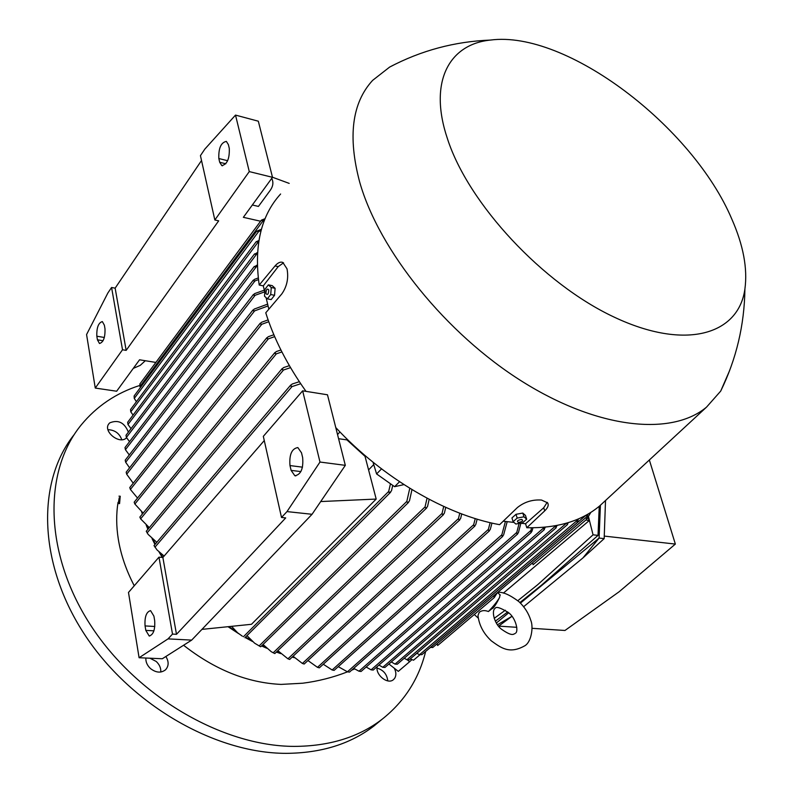 <?xml version="1.0" encoding="UTF-8"?>
<svg xmlns="http://www.w3.org/2000/svg" width="793" height="793" viewBox="0 0 793 793"><rect width="100%" height="100%" fill="white"/><g stroke="black" fill="none" stroke-linecap="round" stroke-linejoin="round"><path stroke-width="1.19" d="M335.776 427.576C382.999 478.288 446.122 514.964 499.61 524.679L517.403 507.55C524.46 501.919 532.509 499.421 541.54 500.056L547.616 502.851C548.925 505.042 547.963 507.718 544.722 510.861L526.81 527.732C557.241 528.307 581.477 521.08 599.518 506.053L605.862 500.185M526.81 527.732L525.551 523.747L520.823 523.202M513.864 522.409L503.228 521.199M253.403 294.49L125.205 460.188L125.681 462.26L255.148 295.264L264.713 291.864L263.286 285.857L259.212 285.044L275.042 265.942C277.808 262.711 280.405 261.541 282.823 262.443L287.007 268.807C288.741 278.036 287.036 286.372 281.872 293.836L265.764 312.799C273.952 338.908 287.363 365.097 306.009 391.365M268.837 309.181L266.121 297.781M280.613 193.998C260.956 215.607 253.829 245.949 259.212 285.044M162.912 557.429L160.414 553.266M155.349 544.048L153.079 539.537M148.281 528.842L147.111 525.937M142.75 513.567L142.423 512.496M268.064 305.939L254.632 310.866L252.709 310.687L254.216 309.062L267.637 304.145M507.193 521.645L503.605 534.968L502.157 536.613L501.84 534.779L505.428 521.447M393.318 65.175L389.611 67.098L372.631 80.371C351.963 102.852 347.651 136.763 359.695 182.112C379.084 250.538 446.122 333.813 522.24 381.502C598.437 429.34 671.76 436.269 706.543 407.116L720.708 391.088L729.639 370.519M731.84 219.146C692.755 126.583 566.44 29.995 490.451 40.066C448.868 44.239 428.329 82.115 447.46 138.775C468.435 203.761 542.838 283.775 614.149 317.111C685.578 350.893 738.58 334.686 744.905 289.058C747.7 268.579 743.348 245.285 731.84 219.146M263.286 285.857L278.224 266.607L283.547 262.83M587.95 517.195L589.13 520.694L585.987 519.93M494.208 618.352L505.329 610.213M517.829 600.688L537.654 584.738L593.055 534.819L588.416 516.421M589.13 520.694L503.396 593.085M519.891 602.571L541.599 585.085L598.021 535.384L593.055 534.819M496.398 622.991L508.71 612.801C515.698 617.985 518.672 630.911 515.737 633.022M520.436 603.106L599.092 538.06L600.4 505.24M598.021 535.384L599.24 506.281M495.377 621.137L507.728 611.948M511.961 616.31L498.609 626.143M605.515 500.512L604.167 538.625L582.905 557.965L523.628 606.714M649.348 459.999L675.358 544.077L619.125 591.766L564.963 630.475L532.093 628.314M675.358 544.077L604.286 536.088M498.648 626.113L516.808 627.313M582.905 557.965L599.092 538.06L604.167 538.625M497.518 624.706L511.951 616.31M252.917 310.013L126.176 472.172L126.692 474.214L133.224 483.185M338.264 666.645L347.413 671.81L349.475 672.117L502.742 536.375M267.33 298.852L271.166 299.595L274.556 295.303L275.092 288.295L272.227 285.639L268.391 284.865L271.246 287.522L270.72 294.54L267.33 298.852L264.495 296.156L265.031 289.187L268.391 284.865M265.942 293.569C267.608 295.383 268.559 294.173 268.787 289.941C267.112 288.137 266.17 289.346 265.942 293.569M274.556 295.303L270.72 294.54M275.092 288.295L271.246 287.522M547.2 502.336L543.72 507.758L525.551 523.747M526.671 519.177L525.481 515.43L522.795 513.061L516.015 514.31L511.951 517.938L513.121 521.695L517.185 518.077L523.985 516.818L526.671 519.177L522.587 522.785L515.837 524.034L513.121 521.695M518.344 522.448C522.428 521.774 523.578 520.763 521.764 519.415C517.66 520.089 516.521 521.1 518.344 522.448M522.795 513.061L523.985 516.818M516.015 514.31L517.185 518.077M586.761 516.639L587.266 516.233L586.741 516.62L586.77 514.776M587.891 514.142L587.266 516.233M430.222 647.584L432.819 647.266M557.132 525.432L555.804 527.831L555.705 525.7M391.306 661.947L395.053 664.108L397.273 664.217M545.366 527.157L543.919 529.754L543.849 527.295M378.945 665.079L382.761 667.29L384.922 667.468M532.936 527.801L532.014 531.181L530.804 532.618L531.34 527.811M366.148 667.012L371.094 669.837L373.225 670.055M520.882 523.211L518.404 532.708L517.095 534.234L516.788 532.41L519.088 523.549M353.718 668.35L358.981 671.205L361.053 671.493L517.621 534.036M491.967 523.083L490.252 529.496L488.795 531.151L488.339 529.407L490.143 522.666M323.276 664.247L332.148 669.986L334.101 670.392L489.42 530.884M477.138 519.157L475.721 524.688L474.224 526.374L473.669 524.708L475.245 518.582M307.952 660.539L317.468 667.339L319.331 667.845L474.898 526.066M461.724 513.953L460.624 518.513L459.097 520.228L458.443 518.622L459.762 513.21M293.063 656.267L302.391 663.454L304.175 664.038L459.811 519.891M445.735 507.381L444.377 513.19L442.781 514.964L442.058 513.408L443.703 506.459M277.837 650.656L287.879 658.775L289.673 659.439M429.162 499.322L427.526 506.549L425.871 508.392L425.058 506.896L427.04 498.202M263.028 644.481L271.345 651.767L274.814 653.561L426.703 507.946M403.964 484.612L394.597 486.684L399.553 481.728M411.964 489.618L409.466 500.898L407.691 502.851L406.819 501.404L409.773 488.28M246.96 635.649L254.603 643.173L260.332 646.592M394.597 486.684L376.596 473.936L381.532 468.881M300.706 383.733L292.002 386.587L290.407 385.913L292.082 384.06L299.348 381.701M290.813 384.962L154.011 545.614L157.014 549.916L164.111 556.052M290.545 367.635L283.507 370.004L281.852 369.409L283.468 367.625L289.386 365.652M282.209 368.517L146.259 531.27L148.162 534.432L156.826 542.313M281.902 351.933L276.341 353.837L274.636 353.321L276.192 351.606L280.92 350M139.915 517.145L140.718 518.969L149.312 527.613M274.665 336.629L268.361 338.859L266.597 338.442L268.133 336.767L273.863 334.745M266.874 337.669L134.176 502.197L134.869 504.031L143.156 513.071M268.768 321.73L261.799 324.268L259.965 323.95L261.472 322.315L268.113 319.896M260.203 323.237L129.774 487.536L130.389 489.45L137.526 498.044M255.148 295.264L253.245 295.095L254.632 293.608L264.307 290.159M258.449 279.632L255.009 280.891L253.086 280.762L254.394 279.384L258.25 277.966M253.215 280.207L124.997 447.569L125.423 449.69L129.269 454.934M257.378 266.547L254.236 266.884L257.319 264.941M254.325 266.389L126.008 435.268L126.394 437.429L129.537 441.642M257.457 253.978L254.533 254.295L257.547 252.442M254.583 253.849L127.663 422.272L127.98 424.503L131.043 428.646M258.687 241.984L256.119 241.796L258.914 240.527M256.07 241.865L130.538 409.535L130.786 411.845L133.085 415.076M261.056 230.624L258.677 231.487L256.645 231.259L261.432 229.246M256.595 231.318L134.116 395.975L134.265 398.413L136.416 401.684M261.601 220.038L265.07 218.709M264.555 219.988L261.264 220.623M139.994 384L140.45 387.45M125.681 462.26L129.586 467.811M497.429 592.619L494.227 597.625L493.682 595.791M437.171 643.738L437.657 645.512L494.227 597.625M493.543 607.398L488.409 611.532C484.761 610.075 481.698 610.352 479.23 612.335L477.991 615.467C479.041 625.033 483.443 633.448 491.184 640.724M488.409 611.532C493.682 606.001 497.409 601.282 499.6 597.377L499.977 594.78M590.884 512.328L586.632 519.385L585.987 517.492M532.529 562.842L533.104 564.705L586.632 519.385M578.484 518.88L577.155 522.706L577.245 519.405M416.811 653.303L419.537 654.681L421.945 654.621L577.155 522.706M339.929 431.937L337.54 434.554M376.596 473.936L373.017 462.2M388.649 492.175L389.601 492.81L388.689 491.432L390.473 483.76M392.733 485.356L391.494 490.798L389.601 492.81M231.576 626.341L237.642 632.814L242.351 636.184M368.576 469.912L373.741 464.569M568.194 522.656L567.362 524.698L566.866 523.063M404.222 658.249L406.928 659.746L409.218 659.786M289.197 183.391L272.485 177.236M95.269 388.064L122.518 349.763L111.575 287.482L107.878 292.964L86.576 334.547L95.269 388.064L116.65 391.227L139.548 359.794L155.864 362.431M260.58 221.227L243.352 217.322L272.505 177.315L258.32 121.2L235.511 115.094L204.842 149.094L200.431 155.646L214.844 219.988L218.68 220.841L126.166 350.367L122.518 349.763M145.307 360.726L140.232 365.365L133.293 368.388M271.721 178.395L271.959 178.871C273.595 182.588 273.02 186.395 270.254 190.31L258.439 206.418L252.333 205M111.575 287.482L115.144 288.156L201.521 160.513M97.43 339.8L96.825 336.212C96.577 327.598 98.421 322.721 102.347 321.581L104.379 325.219L104.993 328.817C105.251 337.451 103.417 342.348 99.492 343.498L97.43 339.8L103.09 340.742M219.701 162.278L218.828 158.531C218.462 148.232 220.969 142.512 226.362 141.392L228.384 144.613L229.276 148.37C229.663 158.699 227.165 164.438 221.782 165.588L219.701 162.278L225.827 163.784M126.166 350.367L115.144 288.156M214.844 219.988L249.27 171.595L235.511 115.094M249.27 171.595L272.505 177.315M407.285 659.875L409.634 661.719L411.944 659.617L413.549 660.202L419.903 654.8M293.717 656.941L292.647 656.663M279.78 652.708L276.807 651.648M265.526 647.128L261.958 645.532M250.975 640.09L245.513 637.086M236.136 631.446L228.84 626.619M201.937 629.384L251.49 624.289L376.189 499.065L365.038 456.352L346.918 439.887L338.591 438.707M376.189 499.065L320.699 501.553M345.322 465.342L327.479 394.785L302.648 390.83L319.985 462.041L345.322 465.342L312.046 514.29L191.678 640.11L162.307 658.755L139.092 657.734L128.486 592.45L158.977 557.152L162.872 557.479L264.267 440.561M319.985 462.041L286.997 511.594L281.505 517.472L285.708 517.908L176.492 634.311L172.507 634.093L168.037 638.88L191.678 640.11M168.037 638.88L139.092 657.734M286.997 511.594L312.046 514.29M145.803 630.385L145.06 625.925C144.524 616.895 146.368 611.799 150.581 610.64L153.911 616.141L154.675 620.622C155.23 629.672 153.396 634.796 149.193 635.986L145.803 630.385L153.911 630.832M291.1 470.368L289.98 465.57C289.148 454.617 291.765 448.61 297.841 447.559L301.509 452.813L302.658 457.64C303.521 468.623 300.924 474.66 294.857 475.75L291.1 470.368L300.884 471.597M302.648 390.83L263.326 436.348L281.505 517.472M176.492 634.311L162.872 557.479M172.507 634.093L158.977 557.152M409.634 661.719L398.304 671.374L388.927 664.009M411.944 659.617L410.169 658.973M141.64 511.852L142.324 514.082M146.219 525.184L147.885 529.327M152.038 538.625L154.962 544.494M159.115 552.097L162.278 557.429M228.037 626.708L238.604 633.617M245.116 637.483L252.521 641.507M261.551 645.928L266.686 648.218M276.37 652.074L280.722 653.61M292.171 657.11L294.51 657.724M183.579 645.254C214.883 669.788 247.366 682.832 281.039 684.409L302.757 683.209C318.102 681.256 333.03 677.47 347.522 671.84M118.028 502.435C116.165 514.042 116.254 526.284 118.306 539.171C120.843 554.733 126.156 570.266 134.255 585.769M126.593 437.746L126.464 437.855C119.465 445.111 102.238 430.906 109.107 423.531L109.741 422.867C118.226 419.428 124.442 422.52 128.387 432.135M165.876 656.495C168.968 661.64 168.859 666.07 165.549 669.788C161.048 673.217 156.043 672.821 150.511 668.578C147.211 665.486 145.664 661.967 145.853 658.031L146.011 658.041M394.28 668.212C396.252 672.087 396.381 675.467 394.666 678.322L393.417 679.67C387.737 684.825 375.406 675.002 377.111 666.675M139.627 385.507C116.184 393.021 96.736 406.135 81.282 424.85C43.546 470.735 43.674 551.997 89.857 623.992C135.851 696.006 222 746.213 294.104 746.391C329.363 746.263 358.704 737.212 382.127 719.231C404.351 701.617 418.853 679.036 425.643 651.469M121.765 439.709C119.446 433.335 114.836 429.984 107.937 429.667M160.781 672.028C161.019 668.073 159.492 664.544 156.201 661.451L149.966 658.22M74.344 434.386C37.122 480.558 37.519 561.414 83.394 632.675C129.081 703.946 214.417 753.37 286.055 753.35C321.195 753.122 350.476 744.012 373.899 726.021L380.353 720.698M387.777 680.88C386.984 674.219 383.396 669.956 377.022 668.112M120.219 496.259L119.574 503.605L118.335 503.505M119.218 497.766L118.286 503.496L119.218 497.766M275.042 265.942L278.224 266.607M126.692 474.214L254.632 310.866M347.413 671.81L501.84 534.779M544.722 510.861L543.72 507.758M430.282 647.613L586.275 515.053M395.053 664.108L555.635 525.947M382.761 667.3L543.691 527.91M371.094 669.837L530.537 530.785M358.981 671.205L516.788 532.41M332.148 669.986L488.339 529.407M317.468 667.349L473.669 524.708M302.391 663.454L458.443 518.622M287.948 658.805L442.058 513.408M273.169 652.817L425.058 506.896M259.123 645.928L406.819 501.404M154.942 547.19L292.002 386.587M147.101 532.936L283.507 370.004M140.629 518.84L276.341 353.837M134.869 504.031L268.361 338.859M130.389 489.45L261.799 324.268M125.423 449.69L255.009 280.891M126.394 437.429L256.159 266.983M127.98 424.503L256.496 254.325M130.786 411.845L258.042 242.212M134.265 398.413L258.677 231.487M139.905 386.568L263.365 220.404M419.537 654.681L576.888 520.714M243.411 636.769L388.689 491.432M406.928 659.746L566.539 523.152M96.825 336.212L104.349 337.481M218.828 158.531L227.65 160.721M145.06 625.925L154.813 626.48M289.98 465.57L302.5 467.166M490.451 40.066C454.657 41.504 421.043 50.514 389.611 67.098M720.708 391.088C736.35 359.051 744.419 325.041 744.905 289.058M706.543 407.116L599.518 506.053M432.631 647.584L587.098 516.55M397.253 664.237L556.19 527.741M384.902 667.488L544.355 529.635M373.206 670.075L531.28 532.46M289.663 659.469L443.555 514.578M260.689 646.771L408.593 502.346M139.846 517.095L274.943 352.498M139.756 384.159L261.323 220.226M500.284 595.057L497.508 592.549M492.612 608.509C494.416 606.903 496.745 603.195 499.6 597.377M497.707 592.381C502.643 591.687 509.681 594.75 518.82 601.56C524.57 606.913 528.564 613.177 530.795 620.344C533.62 626.787 531.459 642.598 524.332 646.037C509.255 654.275 501.107 647.901 491.343 640.873M515.034 633.627C513.755 633.438 513.269 637.513 501.632 629.315C494.604 624.369 491.105 611.016 495.07 608.38C496.081 606.298 500.581 607.725 508.571 612.672M478.328 618.183L474.273 614.516M244.888 637.711L390.642 492.225M409.198 659.806L567.362 524.698M271.959 178.871L271.811 178.266M221.782 165.588L222.555 165.777M149.193 635.986L149.718 636.016M294.857 475.75L295.888 475.879M354.61 668.925L351.656 670.184M373.899 726.021L382.127 719.231M109.107 423.531L108.73 424.047M120.268 496.259L118.98 496.16"/></g></svg>

